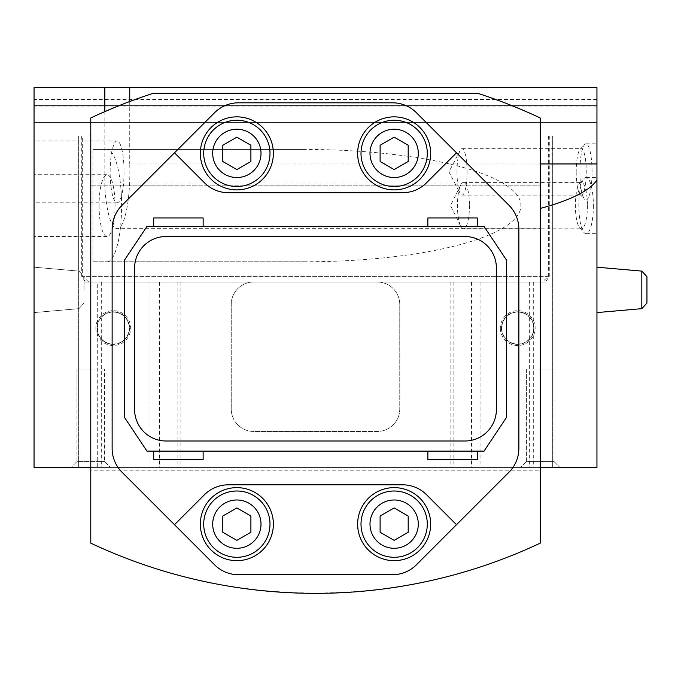 <?xml version="1.0" encoding="UTF-8"?>
<svg xmlns="http://www.w3.org/2000/svg" width="681" height="681" viewBox="0 0 681 681"><rect width="100%" height="100%" fill="white"/><g stroke="black" fill="none" stroke-linecap="round" stroke-linejoin="round"><path stroke-width="0.51" stroke-dasharray="3.4 2.55" d="M500.322 328.089A17.417 17.417 0 0 0 526.447 343.164A17.417 17.417 0 0 0 526.447 313.005A17.417 17.417 0 0 0 500.322 328.089M95.842 328.089A17.417 17.417 0 0 0 121.967 343.164A17.417 17.417 0 0 0 121.967 313.005A17.417 17.417 0 0 0 95.842 328.089M34.05 467.404L34.05 87.645L34.05 122.478L34.05 87.645L596.948 87.645L34.05 87.645L596.948 87.645L596.948 467.404L34.05 467.404M92.931 261.793L303.879 261.793L92.931 261.793L92.931 149.437L303.879 149.437L92.931 149.437M303.879 261.793A217.052 56.174 180 0 0 520.931 205.619A217.052 56.174 180 0 0 303.879 149.437M107.062 261.793A56.174 14.539 -90 0 0 121.601 205.619A56.174 14.539 -90 0 0 107.062 149.437M540.212 470.213L540.212 208.446L540.212 228.646L117.098 228.646A56.736 12.76 -90 0 1 104.721 185.845L540.212 185.845L90.786 185.845L90.786 543.157C230.944 609.64 400.053 609.64 540.212 543.157L540.212 470.213L90.786 470.213M104.831 111.599L104.831 185.845L90.786 185.845L90.786 117.949L121.686 104.61L153.37 93.263L477.628 93.263L509.311 104.61L540.212 117.949L540.212 228.646M122.01 205.296A33.709 33.709 0 0 0 112.135 229.131L112.135 448.387A33.709 33.709 0 0 0 122.01 472.222L214.617 564.83A33.709 33.709 0 0 0 238.452 574.704L392.545 574.704A33.709 33.709 0 0 0 416.38 564.83L508.988 472.222A33.709 33.709 0 0 0 518.862 448.387L518.862 229.131A33.709 33.709 0 0 0 508.988 205.296L416.38 112.68A33.709 33.709 0 0 0 392.545 102.814L238.452 102.814A33.709 33.709 0 0 0 214.617 112.68L122.01 205.296M484.038 451.111L146.968 451.111L124.495 417.41L124.495 260.108L146.968 226.407L484.038 226.407L506.502 260.108L506.502 417.41L484.038 451.111M477.296 451.111L427.855 451.111L427.855 459.539L477.296 459.539L477.296 451.111M203.142 451.111L153.71 451.111L153.71 459.539L203.142 459.539L203.142 451.111M203.142 217.98L153.71 217.98L153.71 226.407L203.142 226.407L203.142 217.98M477.296 217.98L427.855 217.98L427.855 226.407L477.296 226.407L477.296 217.98M552.351 135.953L78.656 135.953L552.351 135.953L552.351 467.404L78.656 467.404L552.351 467.404L552.351 135.953M548.35 135.953L548.35 276.401L542.306 282.019L88.7 282.019L97.698 282.019L97.698 467.404M97.698 282.019L253.707 282.019A22.473 22.473 0 0 0 231.234 304.492L231.234 408.983A22.473 22.473 0 0 0 253.707 431.456L377.3 431.456A22.473 22.473 0 0 0 399.764 408.983L399.764 304.492A22.473 22.473 0 0 0 377.3 282.019L253.707 282.019A22.473 22.473 0 0 0 231.234 304.492L231.234 408.983A22.473 22.473 0 0 0 253.707 431.456L377.3 431.456A22.473 22.473 0 0 0 399.764 408.983L399.764 304.492A22.473 22.473 0 0 0 377.3 282.019L542.306 282.019M78.656 135.953L78.656 467.404L78.656 135.953M88.7 282.019L82.656 276.401L82.656 135.953M549.278 135.953L549.278 276.401L545.481 282.019L150.05 282.019L150.05 467.404M81.72 135.953L81.72 276.401L85.517 282.019L150.05 282.019M596.948 289.885L596.948 267.19L596.948 289.885M596.948 205.619L596.948 177.528L596.948 205.619M596.948 171.91L596.948 200.001L596.948 171.91M34.05 289.885L34.05 267.19L34.05 289.885M34.05 205.619L34.05 174.719L34.05 205.619M34.05 171.91L34.05 202.81L34.05 171.91M520.548 467.404L559.876 467.404L520.548 467.404L559.876 467.404L520.548 467.404L526.396 461.556L554.028 461.556L526.396 461.556L526.396 369.093L554.028 369.093L526.396 369.093L554.028 369.093L526.396 369.093L526.396 461.556L554.028 461.556L526.396 461.556L520.548 467.404M71.13 467.404L110.45 467.404L71.13 467.404L110.45 467.404L71.13 467.404L76.979 461.556L104.602 461.556L76.979 461.556L76.979 369.093L104.602 369.093L76.979 369.093L104.602 369.093L76.979 369.093L76.979 461.556L104.602 461.556L76.979 461.556L71.13 467.404M540.212 467.404L90.786 467.404M596.948 122.478L34.05 122.478L596.948 122.478M596.948 106.968L34.05 106.968M596.948 99.443L34.05 99.443M596.948 105.623L34.05 105.623L596.948 105.623M545.481 282.019L85.517 282.019M174.498 152.808L204.504 182.823A33.709 33.709 0 0 0 228.339 192.697L402.658 192.697A33.709 33.709 0 0 0 426.493 182.823L456.508 152.808M357.636 153.37A36.519 36.519 0 0 0 412.405 184.994A36.519 36.519 0 0 0 412.405 121.746A36.519 36.519 0 0 0 357.636 153.37M200.333 153.37A36.519 36.519 0 0 0 255.111 184.994A36.519 36.519 0 0 0 255.111 121.746A36.519 36.519 0 0 0 200.333 153.37M456.508 524.71L426.493 494.695A33.709 33.709 0 0 0 402.658 484.821L228.339 484.821A33.709 33.709 0 0 0 204.504 494.695L174.498 524.71M200.333 524.149A36.519 36.519 0 0 0 255.111 555.773A36.519 36.519 0 0 0 255.111 492.525A36.519 36.519 0 0 0 200.333 524.149M357.636 524.149A36.519 36.519 0 0 0 412.405 555.773A36.519 36.519 0 0 0 412.405 492.525A36.519 36.519 0 0 0 357.636 524.149M496.389 409.545L496.389 267.974A31.462 31.462 0 0 0 464.936 236.511L166.07 236.511A31.462 31.462 0 0 0 134.608 267.974L134.608 409.545A31.462 31.462 0 0 0 166.07 440.999L464.936 440.999A31.462 31.462 0 0 0 496.389 409.545M361.007 524.149A33.148 33.148 0 0 0 410.72 552.853A33.148 33.148 0 0 0 410.72 495.445A33.148 33.148 0 0 0 361.007 524.149M203.704 524.149A33.148 33.148 0 0 0 253.426 552.853A33.148 33.148 0 0 0 253.426 495.445A33.148 33.148 0 0 0 203.704 524.149M203.704 153.37A33.148 33.148 0 0 0 253.426 182.074A33.148 33.148 0 0 0 253.426 124.666A33.148 33.148 0 0 0 203.704 153.37M361.007 153.37A33.148 33.148 0 0 0 410.72 182.074A33.148 33.148 0 0 0 410.72 124.666A33.148 33.148 0 0 0 361.007 153.37M408.191 532.253L408.191 516.036L394.146 507.932L380.109 516.036L380.109 532.253L394.146 540.365L408.191 532.253M408.191 161.482L408.191 145.266L394.146 137.153L380.109 145.266L380.109 161.482L394.146 169.586L408.191 161.482M250.897 161.482L250.897 145.266L236.852 137.153L222.806 145.266L222.806 161.482L236.852 169.586L250.897 161.482M250.897 532.253L250.897 516.036L236.852 507.932L222.806 516.036L222.806 532.253L236.852 540.365L250.897 532.253M124.044 171.91A30.9 6.955 -90 0 1 117.098 202.81A30.9 6.955 -90 0 1 110.143 171.91A30.9 6.955 -90 0 1 117.098 141.01A30.9 6.955 -90 0 1 124.044 171.91M540.212 163.942L129.739 163.942A56.736 12.76 -90 0 1 117.098 228.646M129.739 101.512L129.739 163.942M457.002 171.91A23.222 5.022 90 0 0 460.101 193.353A23.222 5.022 90 0 0 462.033 195.132A23.222 5.022 90 0 0 467.055 171.91A23.222 5.022 90 0 0 462.033 148.688A23.222 5.022 90 0 0 460.101 150.467A23.222 5.022 90 0 0 457.002 171.91M576.203 171.91A23.222 5.022 90 0 0 580.118 194.553A23.222 5.022 90 0 0 581.233 195.132A23.222 5.022 90 0 0 586.256 171.91A23.222 5.022 90 0 0 581.233 148.688A23.222 5.022 90 0 0 580.118 149.267A23.222 5.022 90 0 0 576.203 171.91M579.906 171.91A28.091 6.078 90 0 0 584.638 199.303A28.091 6.078 90 0 0 585.983 200.001A28.091 6.078 90 0 0 592.061 171.91A28.091 6.078 90 0 0 585.983 143.819A28.091 6.078 90 0 0 584.638 144.517A28.091 6.078 90 0 0 579.906 171.91M99.068 205.619A30.9 7.993 -90 0 0 107.062 236.511A30.9 7.993 -90 0 0 115.063 205.619A30.9 7.993 -90 0 0 107.062 174.719A30.9 7.993 -90 0 0 99.068 205.619M469.473 205.619A23.222 6.01 90 0 1 463.463 228.842A23.222 6.01 90 0 1 460.671 226.186A23.222 6.01 90 0 1 457.453 205.619A23.222 6.01 90 0 1 460.671 185.045A23.222 6.01 90 0 1 463.463 182.397A23.222 6.01 90 0 1 469.473 205.619M587.414 205.619A23.222 6.01 90 0 1 581.404 228.842A23.222 6.01 90 0 1 579.786 227.99A23.222 6.01 90 0 1 575.385 205.619A23.222 6.01 90 0 1 579.786 183.24A23.222 6.01 90 0 1 581.404 182.397A23.222 6.01 90 0 1 587.414 205.619M593.372 205.619A28.091 7.27 90 0 1 586.103 233.702A28.091 7.27 90 0 1 584.153 232.681A28.091 7.27 90 0 1 578.833 205.619A28.091 7.27 90 0 1 584.153 178.558A28.091 7.27 90 0 1 586.103 177.528A28.091 7.27 90 0 1 593.372 205.619M646.95 289.885L646.95 276.707L646.95 289.885M646.95 303.054L646.95 276.707M84.052 289.885L84.052 276.707L84.052 289.885M96.966 328.089A16.293 16.293 0 0 0 121.405 342.194A16.293 16.293 0 0 0 121.405 313.975A16.293 16.293 0 0 0 96.966 328.089A16.293 16.293 0 0 0 121.405 342.194A16.293 16.293 0 0 0 121.405 313.975A16.293 16.293 0 0 0 96.966 328.089M97.247 328.089A16.012 16.012 0 0 0 121.269 341.947A16.012 16.012 0 0 0 121.269 314.222A16.012 16.012 0 0 0 97.247 328.089A16.012 16.012 0 0 0 113.259 344.092A16.012 16.012 0 0 0 129.271 328.089A16.012 16.012 0 0 0 113.259 312.077A16.012 16.012 0 0 0 97.247 328.089M501.446 328.089A16.293 16.293 0 0 0 525.885 342.194A16.293 16.293 0 0 0 525.885 313.975A16.293 16.293 0 0 0 501.446 328.089A16.293 16.293 0 0 0 525.885 342.194A16.293 16.293 0 0 0 525.885 313.975A16.293 16.293 0 0 0 501.446 328.089M501.727 328.089A16.012 16.012 0 0 0 525.749 341.947A16.012 16.012 0 0 0 525.749 314.222A16.012 16.012 0 0 0 501.727 328.089A16.012 16.012 0 0 0 517.739 344.092A16.012 16.012 0 0 0 533.751 328.089A16.012 16.012 0 0 0 517.739 312.077A16.012 16.012 0 0 0 501.727 328.089M540.212 183.036L90.786 183.036M533.3 282.019L533.3 467.404M471.541 282.019L471.541 467.404M450.89 282.019L450.89 467.404M180.116 282.019L180.116 467.404M159.456 282.019L159.456 467.404M177.12 282.019L177.12 467.404M453.878 282.019L453.878 467.404M480.956 282.019L480.956 467.404M529.341 282.019L529.341 467.404M101.665 282.019L101.665 467.404M549.278 276.401L81.72 276.401M548.35 276.401L82.656 276.401M641.825 289.885L641.825 271.115L641.825 289.885M596.948 312.579L641.825 308.655L641.825 271.115L596.948 267.19M78.919 289.885L78.919 271.115L78.919 289.885M554.028 461.556L559.876 467.404L554.028 461.556L554.028 369.093L554.028 461.556M104.602 461.556L110.45 467.404L104.602 461.556L104.602 369.093L104.602 461.556M117.098 141.01L34.05 141.01M117.098 202.81L34.05 202.81M460.101 150.467L448.941 171.91L460.101 193.353M462.033 195.132L581.233 195.132M462.033 148.688L581.233 148.688M580.118 194.553L584.638 199.303M580.118 149.267L584.638 144.517M585.983 200.001L596.948 200.001M585.983 143.819L596.948 143.819M107.062 174.719L34.05 174.719M107.062 236.511L34.05 236.511M460.671 185.045L450.516 205.619L460.671 226.186M463.463 228.842L581.404 228.842M463.463 182.397L581.404 182.397M579.786 227.99L584.153 232.681M579.786 183.24L584.153 178.558M586.103 233.702L596.948 233.702M586.103 177.528L596.948 177.528M78.919 271.115L34.05 267.19L78.919 271.115L84.052 276.707L78.919 271.115M78.919 308.655L34.05 312.579L78.919 308.655L84.052 303.054L78.919 308.655"/><path stroke-width="1.02" d="M540.212 467.404L596.948 467.404L596.948 179.878A252.234 56.736 180 0 1 540.212 208.446M90.786 467.404L34.05 467.404L34.05 87.645L104.831 87.645L104.831 111.599M112.135 229.131A33.709 33.709 0 0 1 122.01 205.296L214.617 112.68A33.709 33.709 0 0 1 238.452 102.814L392.545 102.814A33.709 33.709 0 0 1 416.38 112.68L508.988 205.296A33.709 33.709 0 0 1 518.862 229.131L518.862 448.387A33.709 33.709 0 0 1 508.988 472.222L416.38 564.83A33.709 33.709 0 0 1 392.545 574.704L238.452 574.704A33.709 33.709 0 0 1 214.617 564.83L122.01 472.222A33.709 33.709 0 0 1 112.135 448.387L112.135 229.131M477.296 451.111L484.038 451.111L506.502 417.41L506.502 260.108L484.038 226.407L146.968 226.407L124.495 260.108L124.495 417.41L146.968 451.111L477.296 451.111L477.296 459.539L427.855 459.539L427.855 451.111M203.142 451.111L203.142 459.539L153.71 459.539L153.71 451.111M496.389 267.974A31.462 31.462 0 0 0 464.936 236.511L166.07 236.511A31.462 31.462 0 0 0 134.608 267.974L134.608 409.545A31.462 31.462 0 0 0 166.07 440.999L464.936 440.999A31.462 31.462 0 0 0 496.389 409.545L496.389 267.974M153.71 226.407L153.71 217.98L203.142 217.98L203.142 226.407M427.855 226.407L427.855 217.98L477.296 217.98L477.296 226.407M477.628 93.263L153.37 93.263A528.073 528.073 0 0 0 90.786 117.949L90.786 543.157A528.073 528.073 0 0 0 540.212 543.157L540.212 117.949A528.073 528.073 0 0 0 477.628 93.263M104.831 87.645L596.948 87.645L596.948 163.942L540.212 163.942M596.948 179.878L596.948 163.942M174.498 524.71L204.504 494.695A33.709 33.709 0 0 1 228.339 484.821L402.658 484.821A33.709 33.709 0 0 1 426.493 494.695L456.508 524.71M456.508 152.808L426.493 182.823A33.709 33.709 0 0 1 402.658 192.697L228.339 192.697A33.709 33.709 0 0 1 204.504 182.823L174.498 152.808M357.636 524.149A36.519 36.519 0 0 0 412.405 555.773A36.519 36.519 0 0 0 412.405 492.525A36.519 36.519 0 0 0 357.636 524.149M361.007 524.149A33.148 33.148 0 0 0 410.72 552.853A33.148 33.148 0 0 0 410.72 495.445A33.148 33.148 0 0 0 361.007 524.149A33.148 33.148 0 0 0 410.72 552.853A33.148 33.148 0 0 0 410.72 495.445A33.148 33.148 0 0 0 361.007 524.149M380.109 532.253L380.109 516.036L394.146 507.932L408.191 516.036L408.191 532.253L394.146 540.365L380.109 532.253M200.333 524.149A36.519 36.519 0 0 0 255.111 555.773A36.519 36.519 0 0 0 255.111 492.525A36.519 36.519 0 0 0 200.333 524.149M203.704 524.149A33.148 33.148 0 0 0 253.426 552.853A33.148 33.148 0 0 0 253.426 495.445A33.148 33.148 0 0 0 203.704 524.149A33.148 33.148 0 0 0 253.426 552.853A33.148 33.148 0 0 0 253.426 495.445A33.148 33.148 0 0 0 203.704 524.149M222.806 532.253L222.806 516.036L236.852 507.932L250.897 516.036L250.897 532.253L236.852 540.365L222.806 532.253M200.333 153.37A36.519 36.519 0 0 0 255.111 184.994A36.519 36.519 0 0 0 255.111 121.746A36.519 36.519 0 0 0 200.333 153.37M203.704 153.37A33.148 33.148 0 0 0 253.426 182.074A33.148 33.148 0 0 0 253.426 124.666A33.148 33.148 0 0 0 203.704 153.37A33.148 33.148 0 0 0 253.426 182.074A33.148 33.148 0 0 0 253.426 124.666A33.148 33.148 0 0 0 203.704 153.37M222.806 161.482L222.806 145.266L236.852 137.153L250.897 145.266L250.897 161.482L236.852 169.586L222.806 161.482M357.636 153.37A36.519 36.519 0 0 0 412.405 184.994A36.519 36.519 0 0 0 412.405 121.746A36.519 36.519 0 0 0 357.636 153.37M361.007 153.37A33.148 33.148 0 0 0 410.72 182.074A33.148 33.148 0 0 0 410.72 124.666A33.148 33.148 0 0 0 361.007 153.37A33.148 33.148 0 0 0 410.72 182.074A33.148 33.148 0 0 0 410.72 124.666A33.148 33.148 0 0 0 361.007 153.37M380.109 161.482L380.109 145.266L394.146 137.153L408.191 145.266L408.191 161.482L394.146 169.586L380.109 161.482M129.739 87.645L129.739 101.512M646.95 303.054L641.825 308.655L641.825 271.115L646.95 276.707L646.95 303.054L641.825 308.655L596.948 312.579M369.996 524.149A24.158 24.158 0 0 0 406.225 545.064A24.158 24.158 0 0 0 406.225 503.225A24.158 24.158 0 0 0 369.996 524.149M212.693 524.149A24.158 24.158 0 0 0 248.931 545.064A24.158 24.158 0 0 0 248.931 503.225A24.158 24.158 0 0 0 212.693 524.149M212.693 153.37A24.158 24.158 0 0 0 248.931 174.293A24.158 24.158 0 0 0 248.931 132.454A24.158 24.158 0 0 0 212.693 153.37M369.996 153.37A24.158 24.158 0 0 0 406.225 174.293A24.158 24.158 0 0 0 406.225 132.454A24.158 24.158 0 0 0 369.996 153.37M646.95 276.707L641.825 271.115L596.948 267.19"/></g></svg>
